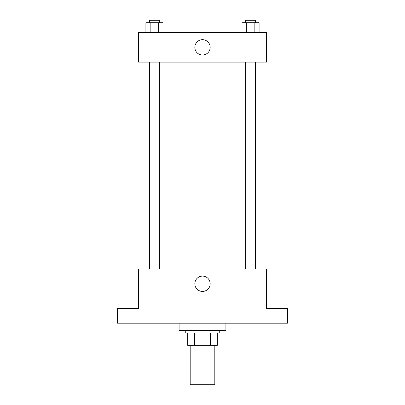 <?xml version="1.0" encoding="UTF-8"?>
<svg xmlns="http://www.w3.org/2000/svg" width="405" height="405" viewBox="0 0 405 405"><rect width="100%" height="100%" fill="white"/><g stroke="black" fill="none" stroke-linecap="round" stroke-linejoin="round"><path stroke-width="0.61" d="M190.188 345.343L190.188 384.75L214.812 384.75L214.812 345.343M210.443 333.031L210.443 345.343L187.723 345.343L187.723 333.031M210.443 345.343L217.277 345.343L217.277 333.031L217.277 345.343M219.738 330.566L219.738 333.031L185.262 333.031L185.262 330.566M194.557 333.031L194.557 345.343M179.101 323.18L179.101 330.566L225.899 330.566L225.899 323.18M287.469 323.18L117.531 323.18L117.531 308.402L138.464 308.402L138.464 268.996L266.536 268.996L266.536 308.402L287.469 308.402L287.469 323.18M210.17 283.773A7.67 7.67 0 0 1 198.668 290.415A7.67 7.67 0 0 1 198.668 277.131A7.67 7.67 0 0 1 210.17 283.773M264.07 62.117L264.07 268.996M245.648 268.996L245.648 62.117M159.352 62.117L159.352 268.996M266.536 62.117L138.464 62.117L138.464 32.562L266.536 32.562L266.536 62.117M210.17 47.339A7.67 7.67 0 0 1 198.668 53.981A7.67 7.67 0 0 1 198.668 40.703A7.67 7.67 0 0 1 210.17 47.339M259.104 32.562L259.104 22.71L242.043 22.71L242.043 32.562M254.841 22.71L254.841 32.562M246.311 22.71L246.311 32.562M245.648 22.71L245.648 20.25L255.499 20.25L255.499 22.71M162.957 32.562L162.957 22.71L145.896 22.71L145.896 32.562M158.689 22.71L158.689 32.562M150.159 22.71L150.159 32.562M149.501 22.71L149.501 20.25L159.352 20.25L159.352 22.71M140.93 62.117L140.93 268.996M255.499 268.996L255.499 62.117M149.501 62.117L149.501 268.996"/></g></svg>
